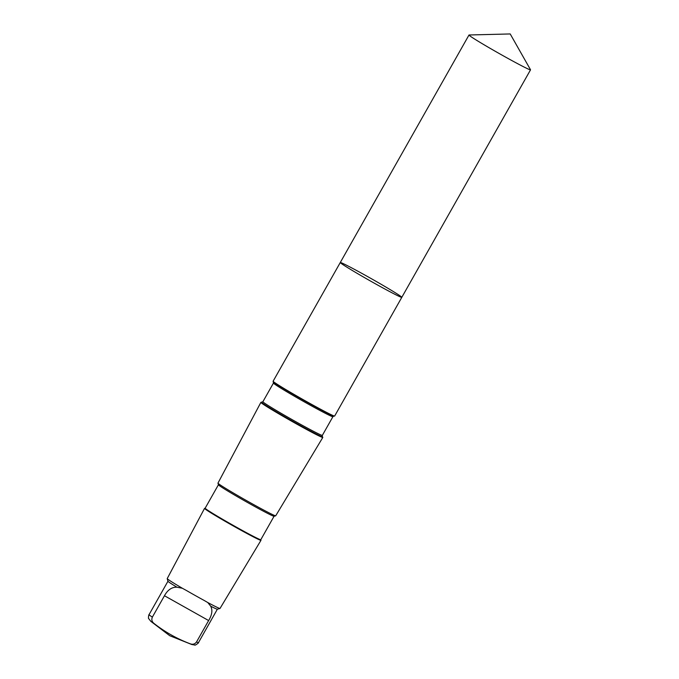 <?xml version="1.0" encoding="UTF-8"?>
<svg xmlns="http://www.w3.org/2000/svg" width="679" height="679" viewBox="0 0 679 679"><rect width="100%" height="100%" fill="white"/><g stroke="black" fill="none" stroke-linecap="round" stroke-linejoin="round"><path stroke-width="1.02" d="M401.807 297.334L334.654 416.04A35.35 1.231 -150.5 0 1 334.56 416.074A35.35 1.231 -150.5 0 1 303.275 399.702A35.35 1.231 -150.5 0 1 273.136 381.326A35.35 1.231 -150.5 0 1 273.119 381.225L340.281 262.518A35.35 1.231 29.5 0 0 370.437 281.004A35.35 1.231 29.5 0 0 401.807 297.334A35.35 1.231 29.5 0 0 385.069 286.589A35.35 1.231 29.5 0 0 352.562 268.358A35.35 1.231 29.5 0 0 340.281 262.518A35.35 1.231 29.5 0 0 370.437 281.004A35.35 1.231 29.5 0 0 401.807 297.334L530.528 69.835A35.35 1.231 -150.5 0 1 518.238 63.996A35.35 1.231 -150.5 0 1 485.74 45.765A35.35 1.231 -150.5 0 1 468.994 35.019A35.35 1.231 -150.5 0 1 469.079 34.985L510.209 33.95L530.511 69.742A35.35 1.231 -150.5 0 1 530.528 69.835M182.354 588.26L176.939 587.199C171.855 587.021 167.696 589.864 164.462 595.738L152.359 617.126C151.315 619.672 151.892 621.803 154.108 623.526A24.283 0.849 -150.5 0 1 150.848 621.353L169.75 635.722L191.792 644.515L194.788 645.033C194.89 645.814 199.38 642.41 198.463 642.623L217.365 609.207A28.391 0.993 -150.5 0 1 210.668 606.16L207.791 602.553L204.15 600.44A30.334 1.061 -150.5 0 1 186.343 590.441L182.354 588.26A30.326 1.061 -150.5 0 1 167.221 578.627A30.326 1.061 -150.5 0 1 167.221 578.593L204.54 508.384A32.422 1.129 -150.5 0 1 204.574 508.359L205.16 508.198M217.348 609.207L219.979 608.477A30.326 1.061 -150.5 0 1 219.979 608.477A30.326 1.061 -150.5 0 1 207.791 602.553M176.939 587.199A28.391 0.993 -150.5 0 1 167.951 581.266L167.221 578.627M261.882 402.341A34.79 1.214 -150.5 0 0 291.478 420.564A34.79 1.214 -150.5 0 0 322.338 436.538L322.797 437.327A35.58 1.239 -150.5 0 1 322.822 437.42A35.58 1.239 -150.5 0 1 291.24 420.98A35.58 1.239 -150.5 0 1 260.88 402.384A35.58 1.239 -150.5 0 1 260.982 402.35L262.892 401.73L273.459 383.049L273.136 381.326M322.822 437.42L275.716 515.785A33.178 1.154 -150.5 0 1 275.682 515.811A33.178 1.154 -150.5 0 1 246.273 500.457A33.178 1.154 -150.5 0 1 217.967 483.159A33.178 1.154 -150.5 0 1 217.967 483.117L260.88 402.384M218.417 484.772L205.151 508.215A31.972 1.112 -150.5 0 0 232.43 524.926A31.972 1.112 -150.5 0 0 260.804 539.703L274.07 516.252A31.972 1.112 -150.5 0 1 245.705 501.467A31.972 1.112 -150.5 0 1 218.426 484.798L217.967 483.159M260.812 539.686L260.974 540.272A32.422 1.129 -150.5 0 1 260.974 540.314A32.422 1.129 -150.5 0 1 232.201 525.334A32.422 1.129 -150.5 0 1 204.54 508.384M154.108 623.526C165.056 632.064 177.066 638.812 190.128 643.768C192.751 644.77 194.881 644.159 196.528 641.952L208.631 620.555C212.086 614.843 212.765 610.039 210.668 606.16M152.359 617.126A28.391 0.993 -150.5 0 1 149.041 614.665L167.951 581.241M322.338 436.538L322.347 435.366L332.914 416.685L333.915 416.074A34.79 1.214 -150.5 0 1 303.131 399.965A34.79 1.214 -150.5 0 1 273.467 381.87M332.914 416.685A34.154 1.188 -150.5 0 1 302.596 400.907A34.154 1.188 -150.5 0 1 273.459 383.049M322.347 435.366A34.154 1.188 -150.5 0 1 292.029 419.58A34.154 1.188 -150.5 0 1 262.892 401.73M198.463 642.623A28.391 0.993 -150.5 0 1 196.528 641.952M191.792 644.515A24.283 0.849 -150.5 0 1 190.128 643.768M208.631 620.555L164.462 595.738M340.281 262.518L468.994 35.019M149.041 614.665C148.794 614.037 148.115 618.73 148.684 618.594L150.848 621.353M333.915 416.074L334.56 416.074M274.044 516.261L275.682 515.811M220.013 608.46L260.974 540.314"/></g></svg>
